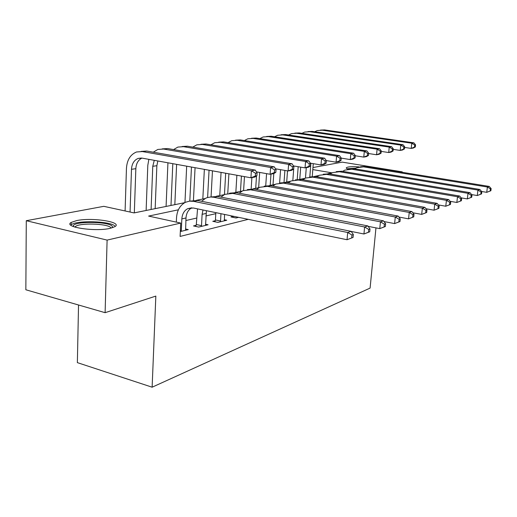 <?xml version="1.0" encoding="UTF-8"?>
<svg xmlns="http://www.w3.org/2000/svg" width="517" height="517" viewBox="0 0 517 517"><rect width="100%" height="100%" fill="white"/><g stroke="black" fill="none" stroke-linecap="round" stroke-linejoin="round"><path stroke-width="0.78" d="M348.07 169.188C346.422 168.581 345.899 168.051 346.493 167.586L347.947 167.088C350.474 166.636 354.242 166.584 359.244 166.913M110.14 228.346C95.05 232.01 62.673 226.995 71.21 222.42L76.652 220.591C92.032 217.224 122.852 221.98 114.981 226.614L110.14 228.346M78.532 304.998L77.363 362.63L152.127 387.201L370.094 288.092L375.962 227.874M152.127 387.201L155.837 296.086L105.113 312.682L25.85 289.772L26.283 220.707L103.827 206.328L134.071 212.914L184.737 202.664M304.965 178.339L300.235 179.296L304.94 178.352M290.496 181.267L286.696 182.036L287.517 170.868M275.251 184.349L273.015 184.802M259.153 187.606L258.662 187.703L259.67 172.432M236.876 175.257L235.842 192.33L235.061 192.479M221.063 172.4L219.757 195.581L216.313 196.273M204.357 169.376L202.819 199.013L196.402 200.299M184.769 202.651L174.83 204.661L176.627 164.367M167.935 162.797L166.08 206.438L155.158 208.635L156.864 165.711L157.84 160.974M146.124 210.464L134.323 212.855M312.966 167.553L342.235 162.131L402.226 171.851L401.102 172.116M178.384 209.799L148.612 216.08L180.724 223.073L180.103 236.431L248.257 219.337M215.783 213.676L205.876 215.944M196.628 218.064L185.874 220.533M180.33 231.545L188.278 229.606L185.474 228.992M196.079 225.309L193.5 225.929L198.722 227.066L208.08 224.785L205.443 224.216M215.214 220.714L212.784 221.302L217.915 222.388L226.737 220.242L224.255 219.719M233.277 216.384L230.976 216.933L236.023 217.98L238.608 217.347M105.113 312.682L107.103 240.095L26.283 220.707M402.187 172.29L402.226 171.851M180.724 223.073L107.103 240.095M331.959 172.833L312.804 169.589M196.434 200.299L205.016 198.567M216.345 196.273L224.113 194.702M235.093 192.479L242.118 191.064M252.774 188.905L259.127 187.619M269.48 185.525L275.218 184.369M285.287 182.333L290.47 181.28M314.478 176.426L318.692 175.573M327.978 173.693L331.772 172.93M185.603 230.259L185.997 217.974C186.359 213.133 188.298 209.747 191.807 207.808M180.388 230.349L181.305 230.55L181.848 218.904C182.21 214.025 184.155 210.613 187.69 208.674L193.261 207.983L347.036 239.733L347.689 232.488L193.591 201.333L189.396 201.152L185.441 202.302C180.039 205.204 177.066 210.354 176.523 217.76L176.329 222.116M181.305 230.55L181.073 231.364M353.072 237.439L347.036 239.733L353.072 237.439L353.337 234.55L351.954 235.009L351.689 237.91M351.954 235.009L347.689 232.488L351.166 231.357L197.714 200.499L190.514 201.068M351.166 231.357L353.337 234.55M256.884 175.741L257.065 172.943L255.495 173.221L255.314 176.026L256.884 175.741L254.862 177.072L250.926 177.79L251.372 170.778L142.349 151.559L136.546 151.972C130.387 154.499 127.02 159.96 126.452 168.348L125.095 210.962M130.064 212.041L131.486 169.298C131.867 163.76 134.077 160.141 138.123 158.435L142.117 158.131L250.926 177.79L255.314 176.026M134.323 212.862L135.842 168.684C136.178 163.488 138.207 159.96 141.916 158.099M255.495 173.221L251.372 170.778L255.314 170.106L146.692 151.042L141.083 151.397M255.314 170.106L257.065 172.943M205.559 225.399L206.419 210.703M195.762 226.42L196.305 224.52L201.52 225.651L202.102 214.342L203.007 209.999M201.52 225.651L201.294 226.44M197.539 208.868L196.305 224.52M369.745 231.79L370.01 228.992L368.718 229.425L368.453 232.23L369.745 231.79L363.949 233.994L364.608 226.982L213.721 197.248L210.768 196.996L207.336 197.572L205.714 198.211L201.572 201.275M351.217 231.429L363.949 233.994L368.453 232.23M368.718 229.425L364.608 226.982L367.858 225.923L217.605 196.46L210.606 197.003M367.858 225.923L370.01 228.992M224.365 220.817L224.559 214.445M214.923 221.754L215.434 219.951L220.552 221.03L220.972 213.708M220.552 221.03L220.339 221.799M215.841 212.649L215.434 219.951M385.352 226.504L385.624 223.79L384.409 224.197L384.137 226.911L385.352 226.504L379.769 228.624L380.441 221.825L232.676 193.403L224.792 194.36L220.933 197.113M368.149 226.343L379.769 228.624L384.137 226.911M384.409 224.197L380.441 221.825L383.485 220.837L236.334 192.66L229.529 193.177M383.485 220.837L385.624 223.79M233.005 217.353L233.309 216.255M399.99 221.541L400.261 218.911L399.124 219.292L398.853 221.929L399.99 221.541L394.613 223.59L395.285 216.998L250.538 189.778L242.79 190.721L239.19 193.209M384.002 221.554L394.613 223.59L398.853 221.929M399.124 219.292L395.285 216.998L398.142 216.067L253.989 189.073L247.372 189.565M398.142 216.067L400.261 218.911M148.851 159.352L147.804 165.375L146.124 210.477M151.093 209.475L152.761 166.293L154.279 160.328M275.839 172.297L276.033 169.589L274.559 169.847L274.372 172.568L275.839 172.297L273.803 173.602L270.113 174.274L270.578 167.482L163.546 149.038L157.827 149.452L153.265 152.192M256.393 171.857L270.113 174.274L274.372 172.568M274.559 169.847L270.578 167.482L274.275 166.842L167.637 148.553L162.202 148.883M274.275 166.842L276.033 169.589M170.985 205.449L172.807 163.682M293.637 169.065L293.83 166.435L292.448 166.681L292.254 169.317L293.637 169.065L291.588 170.339L288.118 170.972L288.602 164.38L183.522 146.666L177.887 147.08L173.576 149.575M275.529 168.8L288.118 170.972L292.254 169.317M292.448 166.681L288.602 164.38L292.073 163.786L187.38 146.208L182.107 146.511M292.073 163.786L293.83 166.435M186.676 166.183L184.957 202.548M189.81 201.113L191.464 167.049M193.448 200.331L195.064 167.702M310.374 166.022L310.575 163.469L309.276 163.702L309.076 166.261L310.374 166.022L308.319 167.269L305.056 167.87L305.547 161.472L202.373 144.43L196.828 144.838L192.757 147.112M293.488 165.918L305.056 167.87L309.076 166.261M309.276 163.702L305.547 161.472L308.817 160.91L206.018 143.997L200.906 144.275M308.817 160.91L310.575 163.469M413.742 216.882L414.014 214.329L412.947 214.684L412.676 217.243L413.742 216.882L408.559 218.853L409.231 212.455L267.412 186.353L259.793 187.29L256.438 189.532M398.865 217.037L408.559 218.853L412.676 217.243M412.947 214.684L409.231 212.455L411.92 211.582L270.675 185.687L264.232 186.159M411.92 211.582L414.014 214.329M207.614 197.488L209.062 170.229M211.059 196.848L212.461 170.843M326.149 163.159L326.356 160.677L325.122 160.89L324.922 163.378L326.149 163.159L324.088 164.38L321.012 164.949L321.516 158.725L220.203 142.311L214.742 142.718L210.897 144.799M310.381 163.185L321.012 164.949L324.922 163.378M325.122 160.89L321.516 158.725L324.598 158.196L223.654 141.904L218.691 142.162M324.598 158.196L326.356 160.677M73.246 226.543L73.24 225.935C73.853 221.237 106.489 221.276 111.956 225.884L112.842 227.609M111.271 228.075L110.541 227.318C106.056 223.525 80.154 222.827 75.534 226.42L74.823 227.099M114.709 225.774C109.074 221.108 77.104 220.236 71.314 224.662L70.745 225.115M348.503 169.137L355.257 168.49M355.748 168.199L347.081 168.768M426.693 212.493L426.971 210.012L425.963 210.348L425.685 212.836L426.693 212.493L421.685 214.4L422.363 208.183L283.368 183.115L275.871 184.039L272.75 186.068M412.831 212.771L421.685 214.4L425.685 212.836M425.963 210.348L422.363 208.183L424.896 207.356L286.457 182.488L280.182 182.94M424.896 207.356L426.971 210.012M224.462 194.515L225.69 173.234M227.764 193.39L228.902 173.815M341.033 160.451L341.246 158.04L340.083 158.241L339.876 160.664L341.033 160.451L338.978 161.653L336.069 162.183L336.586 156.134L237.09 140.307L231.706 140.708L228.081 142.614M326.298 160.593L336.069 162.183L339.876 160.664M340.083 158.241L336.586 156.134L339.501 155.636L240.36 139.92L235.532 140.165M339.501 155.636L341.246 158.04M438.914 208.351L439.185 205.94L438.235 206.257L437.957 208.674L438.914 208.351L434.067 210.199L434.745 204.15L298.49 180.045L291.116 180.963L288.208 182.798M425.976 208.739L434.067 210.199L437.957 208.674M438.235 206.257L434.745 204.15L437.136 203.368L301.417 179.451L295.297 179.884M437.136 203.368L439.185 205.94M240.476 191.393L241.42 176.077M243.61 190.379L244.463 176.627M355.108 157.892L355.321 155.546L354.223 155.74L354.009 158.092L355.108 157.892L353.059 159.068L350.306 159.579L350.83 153.685L253.097 138.407L247.798 138.802L244.373 140.553M341.239 158.124L350.306 159.579L354.009 158.092M354.223 155.74L350.83 153.685L353.583 153.213L256.199 138.039L251.508 138.265M353.583 153.213L355.321 155.546M450.456 204.441L450.727 202.095L449.829 202.393L449.551 204.745L450.456 204.441L445.764 206.231L446.442 200.344L312.83 177.137L305.573 178.042L302.878 179.709M438.371 204.919L445.764 206.231L449.551 204.745M449.829 202.393L446.442 200.344L448.704 199.607L315.609 176.568L309.644 176.988M448.704 199.607L450.727 202.095M251.882 177.615L251.165 188.854M255.708 188.311L256.51 175.987M256.742 172.419L256.775 171.922M368.44 155.475L368.653 153.181L367.613 153.368L367.4 155.662L368.44 155.475L366.391 156.625L363.781 157.103L364.317 151.371L268.304 136.598L263.088 136.992L259.844 138.608M355.302 155.772L363.781 157.103L367.4 155.662M367.613 153.368L364.317 151.371L366.928 150.919L271.251 136.249L266.682 136.462M366.928 150.919L368.653 153.181M461.377 200.745L461.649 198.45L460.796 198.735L460.524 201.029L461.377 200.745L456.834 202.477L457.506 196.738L326.453 174.371L319.319 175.269L316.811 176.775M450.081 201.3L456.834 202.477L460.524 201.029M460.796 198.735L457.506 196.738L459.652 196.04L329.096 173.835L323.274 174.235M459.652 196.04L461.649 198.45M266.559 173.647L265.738 185.745M270.197 185.383L270.979 174.119M273.015 184.815L273.797 173.602M381.074 153.174L381.294 150.945L380.305 151.119L380.085 153.355L381.074 153.174L379.039 154.305L376.563 154.764L377.1 149.174L282.76 134.885L277.623 135.273L274.566 136.759M368.621 153.536L376.563 154.764L380.085 153.355M380.305 151.119L377.1 149.174L379.575 148.747L285.565 134.549L281.119 134.75M379.575 148.747L381.294 150.945M471.724 197.236L471.995 195.006L471.187 195.271L470.916 197.507L471.724 197.236L467.323 198.916L467.995 193.326L339.411 171.741L332.386 172.633L330.059 173.996M461.158 197.862L467.323 198.916L470.916 197.507M471.187 195.271L467.995 193.326L470.024 192.667L341.924 171.23L336.237 171.618M470.024 192.667L471.995 195.006M280.563 169.673L279.607 182.992M284.033 182.281L284.893 170.416M393.075 150.996L393.295 148.818L392.358 148.986L392.138 151.164L393.075 150.996L391.052 152.108L388.7 152.534L389.236 147.087L296.525 133.25L291.465 133.638L288.576 135.002M381.249 151.403L388.7 152.534L392.138 151.164M392.358 148.986L389.236 147.087L391.589 146.679L299.201 132.934L294.858 133.121M391.589 146.679L393.295 148.818M481.547 193.907L481.818 191.729L481.049 191.988L480.778 194.166L481.547 193.907L477.269 195.542L477.941 190.088L351.747 169.233L344.839 170.112L342.687 171.36M471.653 194.592L477.269 195.542L480.778 194.166M481.049 191.988L477.941 190.088L479.866 189.461L354.145 168.749L348.587 169.124M479.866 189.461L481.818 191.729M293.921 165.989L292.848 180.323M297.223 179.412L298.193 166.713M299.763 179.27L300.687 167.133M404.488 148.922L404.708 146.796L403.816 146.957L403.596 149.083L404.488 148.922L402.478 150.014L400.236 150.421L400.778 145.103L309.644 131.693L304.662 132.074L301.928 133.334M393.237 149.374L400.236 150.421L403.596 149.083M403.816 146.957L400.778 145.103L403.014 144.721L312.197 131.389L307.964 131.57M403.014 144.721L404.708 146.796M490.885 190.747L491.15 188.621L490.42 188.867L490.155 190.993L490.885 190.747L486.73 192.33L487.395 187.012L363.509 166.849L356.717 167.715L354.72 168.846M481.605 191.484L486.73 192.33L490.155 190.993M490.42 188.867L487.395 187.012L489.224 186.417L365.797 166.384L360.368 166.745M489.224 186.417L491.15 188.621M306.284 167.644L305.469 178.094M309.806 176.937L310.885 163.269M312.255 176.439L313.276 163.663M415.351 146.944L415.571 144.876L414.718 145.025L414.498 147.099L415.351 146.944L413.354 148.017L411.215 148.411L411.758 143.215L322.169 130.206L317.257 130.581L314.672 131.751M404.637 147.435L411.215 148.411L414.498 147.099M414.718 145.025L411.758 143.215L413.891 142.847L324.598 129.916L320.469 130.084M413.891 142.847L415.571 144.876M181.848 218.904L185.997 217.974M193.591 201.333L197.714 200.499M131.486 169.298L135.842 168.684M142.349 151.559L146.692 151.042M202.102 214.342L206.012 213.463M213.721 197.248L217.605 196.46M232.676 193.403L236.334 192.66M250.538 189.778L253.989 189.073M152.761 166.293L156.864 165.711M163.546 149.038L167.637 148.553M183.522 146.666L187.38 146.208M202.373 144.43L206.018 143.997M267.412 186.353L270.675 185.687M220.203 142.311L223.654 141.904M283.368 183.115L286.457 182.488M237.09 140.307L240.36 139.92M298.49 180.045L301.417 179.451M253.097 138.407L256.199 138.039M312.83 177.137L315.609 176.568M268.304 136.598L271.251 136.249M326.453 174.371L329.096 173.835M282.76 134.885L285.565 134.549M339.411 171.741L341.924 171.23M296.525 133.25L299.201 132.934M351.747 169.233L354.145 168.749M309.644 131.693L312.197 131.389M363.509 166.849L365.797 166.384M322.169 130.206L324.598 129.916M71.21 222.42L71.172 224.759M187.69 208.674L191.781 207.802M138.123 158.435L141.315 158.028M75.514 227.306L75.534 226.42M74.202 226.892L73.24 225.935"/></g></svg>
